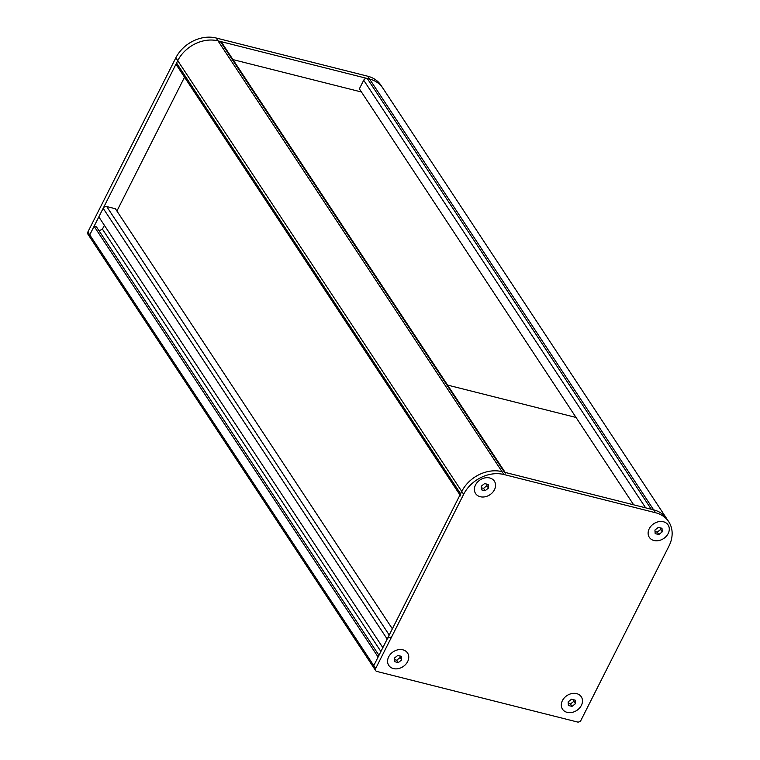<?xml version="1.0" encoding="UTF-8"?>
<svg xmlns="http://www.w3.org/2000/svg" width="760" height="760" viewBox="0 0 760 760"><rect width="100%" height="100%" fill="white"/><g stroke="black" fill="none" stroke-linecap="round" stroke-linejoin="round"><path stroke-width="1.14" d="M90.934 237.804A2.812 2.223 -33.4 0 1 89.775 237.006A2.812 2.223 -33.4 0 1 89.756 234.859L94.088 226.271L96.463 226.86L378.964 655.338M99.056 230.802L102.429 229.14L104.367 225.302M103.17 208.297L387.191 639.075L382.85 647.663L98.828 216.894L103.17 208.297A2.812 2.223 -33.4 0 1 106.723 206.559L115.406 208.743L392.369 628.814M387.191 639.075A2.812 2.223 -33.4 0 1 390.744 637.327M374.955 668.572A2.812 2.223 -33.4 0 1 373.796 667.774A2.812 2.223 -33.4 0 1 373.768 665.627L378.109 657.039L94.088 226.271M380.902 651.5L102.429 229.14M504.403 472.235L220.381 41.467L218.006 40.869L369.635 79.087A31.872 25.223 -33.4 0 1 382.831 88.103A31.872 25.223 146.6 0 0 369.635 79.087L367.26 78.489L651.282 509.267L653.647 509.856A31.872 25.223 -33.4 0 1 666.843 518.871A31.872 25.223 146.6 0 0 653.647 509.856L504.403 472.235A2.812 2.223 -33.4 0 1 505.561 473.034M633.64 504.811L359.366 88.835L363.707 80.237A2.812 2.223 -33.4 0 1 367.26 78.489M461.766 491.435A31.872 25.223 -33.4 0 1 502.028 471.647A31.872 25.223 146.6 0 0 461.766 491.435L373.768 665.627A2.812 2.223 146.6 0 0 373.796 667.774L89.775 237.006A2.812 2.223 -33.4 0 1 89.756 234.859L177.745 60.667L176.557 63.004L460.579 493.781L461.766 491.435L463.657 494.304L375.668 668.505L87.856 231.99L175.855 57.788L177.745 60.667A31.872 25.223 -33.4 0 1 218.006 40.869A31.872 25.223 146.6 0 0 177.745 60.667L461.766 491.435M460.598 495.919A2.812 2.223 -33.4 0 1 460.579 493.781M220.381 41.467A2.812 2.223 -33.4 0 1 221.54 42.266L505.162 472.435M459.98 494.978L176.586 65.151A2.812 2.223 -33.4 0 1 176.557 63.004M388.692 656.811A11.248 8.901 -33.4 0 1 402.904 649.828A11.248 8.901 -33.4 0 1 407.645 661.589A11.248 8.901 -33.4 0 1 393.433 668.582A11.248 8.901 -33.4 0 1 388.692 656.811M562.419 700.606A11.248 8.901 -33.4 0 1 576.631 693.623A11.248 8.901 -33.4 0 1 581.371 705.385A11.248 8.901 -33.4 0 1 567.159 712.367A11.248 8.901 -33.4 0 1 562.419 700.606M475.503 484.965A11.248 8.901 -33.4 0 1 489.715 477.974A11.248 8.901 -33.4 0 1 494.456 489.734A11.248 8.901 -33.4 0 1 480.244 496.726A11.248 8.901 -33.4 0 1 475.503 484.965M653.97 540.512A11.248 8.901 -33.4 0 1 649.23 528.751A11.248 8.901 -33.4 0 1 663.442 521.769A11.248 8.901 -33.4 0 1 668.183 533.529A11.248 8.901 -33.4 0 1 653.97 540.512M375.668 668.505A2.812 2.223 -33.4 0 0 375.687 670.643A2.812 2.223 -33.4 0 0 376.846 671.441L577.429 722A2.812 2.223 -33.4 0 0 580.982 720.252L668.981 546.06A31.872 25.223 -33.4 0 0 668.743 521.74L380.931 85.234A31.872 25.223 146.6 0 0 367.735 76.219L655.547 512.734L503.928 474.515L502.028 471.647L216.115 38L367.735 76.219M463.657 494.304A31.872 25.223 -33.4 0 1 503.928 474.515M655.547 512.734A31.872 25.223 -33.4 0 1 668.743 521.74M398.287 662.596L394.639 661.675L394.392 658.093L397.793 655.424L401.441 656.345L401.688 659.927L398.287 662.596L396.71 660.202L400.111 657.542L401.688 659.927M394.497 659.642L396.71 660.202M400.111 657.542L400.007 655.984M572.014 706.382L568.375 705.47L568.128 701.879L571.529 699.219L575.178 700.14L575.424 703.722L572.014 706.382L570.437 703.997L573.838 701.328L575.424 703.722M568.233 703.437L570.437 703.997M573.838 701.328L573.733 699.77M485.099 490.742L481.45 489.82L481.203 486.238L484.604 483.578L488.252 484.49L488.5 488.081L485.099 490.742L483.522 488.347L486.922 485.688L488.5 488.081M481.308 487.796L483.522 488.347M486.922 485.688L486.808 484.13M658.825 534.536L655.177 533.615L654.93 530.033L658.341 527.364L661.989 528.285L662.226 531.867L658.825 534.536L657.248 532.142L660.649 529.473L662.226 531.867M655.044 531.582L657.248 532.142M660.649 529.473L660.544 527.924M87.856 231.99A2.812 2.223 146.6 0 0 87.875 234.137L89.775 237.006M216.115 38A31.872 25.223 146.6 0 0 175.855 57.788M116.916 211.033L184.528 77.197M447.573 385.092L576.052 417.468L447.573 385.092M232.987 59.612L361.456 91.998M389.224 635.028L106.723 206.559M363.707 80.237L645.639 507.841M375.687 670.643L373.796 667.774"/></g></svg>
